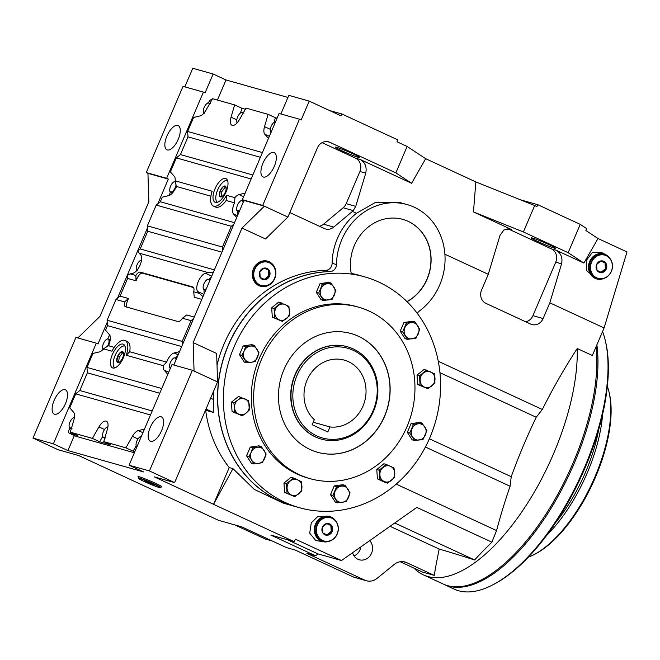 <?xml version="1.0" encoding="UTF-8"?>
<svg xmlns="http://www.w3.org/2000/svg" width="660" height="660" viewBox="0 0 660 660"><rect width="100%" height="100%" fill="white"/><g stroke="black" fill="none" stroke-linecap="round" stroke-linejoin="round"><path stroke-width="0.99" d="M227.535 180.427A12.061 5.272 -65.2 0 0 224.862 180.832A12.061 5.272 -65.2 0 0 217.627 190.03A12.061 5.272 -65.2 0 0 215.993 199.972A12.061 5.272 -65.2 0 0 217.412 202.282M217.165 202.356A12.334 5.387 114.8 0 1 216.067 200.269A12.334 5.387 114.8 0 1 216.035 200.12M124.938 346.046A12.061 5.272 -65.2 0 0 122.257 346.45A12.061 5.272 -65.2 0 0 115.021 355.649A12.061 5.272 -65.2 0 0 113.396 365.59A12.061 5.272 -65.2 0 0 114.815 367.9M114.559 367.975A12.334 5.387 114.8 0 1 113.462 365.887A12.334 5.387 114.8 0 1 113.429 365.739M210.507 103.703L208.651 103.092A5.552 2.425 -65.2 0 0 206.63 103.851A5.552 2.425 -65.2 0 0 205.524 105.064A5.552 2.425 -65.2 0 0 204.121 107.522A5.552 2.425 -65.2 0 0 203.346 110.162A5.552 2.425 -65.2 0 0 203.272 111.111A5.552 2.425 -65.2 0 0 203.948 113.107M243.986 113.149L242.129 112.538A5.552 2.425 -65.2 0 0 240.108 113.297A5.552 2.425 -65.2 0 0 239.002 114.51A5.552 2.425 -65.2 0 0 237.6 116.968A5.552 2.425 -65.2 0 0 236.825 119.608A5.552 2.425 -65.2 0 0 236.75 120.557A5.552 2.425 -65.2 0 0 237.418 122.554M275.476 121.951A5.552 2.425 -65.2 0 0 273.587 122.743A5.552 2.425 -65.2 0 0 272.481 123.956A5.552 2.425 -65.2 0 0 271.078 126.415A5.552 2.425 -65.2 0 0 270.303 129.055A5.552 2.425 -65.2 0 0 270.229 130.004A5.552 2.425 -65.2 0 0 271.128 132.132M243.911 201.25L242.055 200.632A5.552 2.425 -65.2 0 0 240.042 201.399A5.552 2.425 -65.2 0 0 238.928 202.612A5.552 2.425 -65.2 0 0 237.526 205.07A5.552 2.425 -65.2 0 0 236.758 207.702A5.552 2.425 -65.2 0 0 236.676 208.659A5.552 2.425 -65.2 0 0 237.707 210.829L239.563 211.439M210.358 279.898L208.511 279.287A5.552 2.425 -65.2 0 0 206.489 280.046A5.552 2.425 -65.2 0 0 205.384 281.259A5.552 2.425 -65.2 0 0 203.981 283.717A5.552 2.425 -65.2 0 0 203.206 286.358A5.552 2.425 -65.2 0 0 203.131 287.306A5.552 2.425 -65.2 0 0 204.163 289.484L206.011 290.095M175.453 181.846L175.106 181.748A5.552 2.425 -65.2 0 0 173.085 182.506A5.552 2.425 -65.2 0 0 171.971 183.719A5.552 2.425 -65.2 0 0 170.569 186.178A5.552 2.425 -65.2 0 0 169.801 188.818A5.552 2.425 -65.2 0 0 169.719 189.767A5.552 2.425 -65.2 0 0 170.758 191.944L172.771 192.629M141.496 260.387A5.552 2.425 -65.2 0 0 139.54 261.162A5.552 2.425 -65.2 0 0 138.427 262.375A5.552 2.425 -65.2 0 0 137.024 264.833A5.552 2.425 -65.2 0 0 136.249 267.473A5.552 2.425 -65.2 0 0 136.174 268.422A5.552 2.425 -65.2 0 0 136.851 270.41M109.049 345.147L108.966 342.177L109.857 339.669L108.009 339.05A5.552 2.425 -65.2 0 0 105.988 339.817A5.552 2.425 -65.2 0 0 104.874 341.022A5.552 2.425 -65.2 0 0 103.471 343.489A5.552 2.425 -65.2 0 0 102.704 346.12A5.552 2.425 -65.2 0 0 102.63 347.077A5.552 2.425 -65.2 0 0 103.298 349.066M176.814 358.553L174.958 357.943A5.552 2.425 -65.2 0 0 172.945 358.702A5.552 2.425 -65.2 0 0 171.831 359.914A5.552 2.425 -65.2 0 0 170.429 362.373A5.552 2.425 -65.2 0 0 169.661 365.013A5.552 2.425 -65.2 0 0 169.579 365.962A5.552 2.425 -65.2 0 0 170.486 368.09M141.281 436.565A5.552 2.425 -65.2 0 0 139.392 437.357A5.552 2.425 -65.2 0 0 138.286 438.57A5.552 2.425 -65.2 0 0 136.884 441.029A5.552 2.425 -65.2 0 0 136.108 443.668A5.552 2.425 -65.2 0 0 136.034 444.617A5.552 2.425 -65.2 0 0 136.933 446.746M107.869 427.135A5.552 2.425 -65.2 0 0 105.913 427.911A5.552 2.425 -65.2 0 0 104.808 429.124A5.552 2.425 -65.2 0 0 103.406 431.582A5.552 2.425 -65.2 0 0 102.63 434.222A5.552 2.425 -65.2 0 0 102.556 435.171A5.552 2.425 -65.2 0 0 103.587 437.349L105.443 437.959M74.398 417.689A5.552 2.425 -65.2 0 0 72.443 418.465A5.552 2.425 -65.2 0 0 71.329 419.677A5.552 2.425 -65.2 0 0 69.927 422.136A5.552 2.425 -65.2 0 0 69.151 424.776A5.552 2.425 -65.2 0 0 69.077 425.725A5.552 2.425 -65.2 0 0 70.109 427.903L71.965 428.513M226.042 192.002A13.027 5.692 -65.2 0 0 225.984 178.629A13.027 5.692 -65.2 0 0 214.978 188.884A13.027 5.692 -65.2 0 0 215.036 202.257A13.027 5.692 -65.2 0 0 226.042 192.002M123.436 357.621A13.027 5.692 -65.2 0 0 123.379 344.248A13.027 5.692 -65.2 0 0 112.381 354.502A13.027 5.692 -65.2 0 0 112.439 367.876A13.027 5.692 -65.2 0 0 123.436 357.621M135.853 275.476L130.251 273.892L132.974 273.24A10.28 4.488 -65.2 0 0 140.101 265.039A10.28 4.488 -65.2 0 0 140.753 255.007L139.103 253.126L208.172 272.613L205.45 273.257A10.28 4.488 -65.2 0 0 198.322 281.465A10.28 4.488 -65.2 0 0 197.67 291.497L199.312 293.378L193.71 291.794A6.856 2.995 -65.2 0 0 192.926 287.009A6.856 2.995 -65.2 0 0 192.728 286.935L140.324 272.151A6.856 2.995 -65.2 0 0 135.853 275.476L136.051 280.813L127.611 278.438L120.054 296.142L128.494 298.526L127.578 300.679A6.856 2.995 -65.2 0 0 126.984 307.164M204.163 289.732A10.28 4.488 -65.2 0 0 204.278 293.576M236.692 217.577L233.459 213.881A10.28 4.488 114.8 0 1 234.11 203.849A10.28 4.488 114.8 0 1 234.556 202.868L234.919 197.678L226.462 195.294L226.157 200.5L234.556 202.868M237.715 211.076A10.28 4.488 -65.2 0 0 237.831 214.929M126.274 355.253L129.69 351.73A17.135 7.483 -65.2 0 0 127.347 341.55L125.111 340.51A17.135 7.483 -65.2 0 1 126.274 355.253L163.259 365.681A10.28 4.488 -65.2 0 0 164.117 370.144L167.813 374.368M163.259 365.681L166.617 362.15A10.28 4.488 114.8 0 1 167.013 361.152A10.28 4.488 114.8 0 1 174.133 352.951L179.495 351.673M130.251 273.892L127.38 275.203L127.611 278.438M120.054 296.142L115.954 299.467L124.583 301.9L128.494 298.526M203.272 111.16L203.437 113.132L204.303 113.289M209.5 103.999A5.552 2.425 -65.2 0 0 208.651 103.092L207.785 102.935L206.72 103.777M236.75 120.599L236.915 122.579L237.782 122.735M242.979 113.446A5.552 2.425 -65.2 0 0 242.129 112.538L241.263 112.381L240.199 113.223M270.229 130.045L270.385 132.017L271.26 132.173M270.385 132.017L271.046 132.322M275.608 121.985L274.733 121.828L273.677 122.669M236.676 208.7L236.841 210.672L237.707 210.829A5.552 2.425 -65.2 0 0 240.009 209.814M236.841 210.672L239.176 211.753M243.086 202.587A5.552 2.425 -65.2 0 0 242.055 200.632L241.189 200.475L240.133 201.316M203.131 287.356L203.288 289.327L204.163 289.484A5.552 2.425 -65.2 0 0 206.456 288.469M203.288 289.327L205.631 290.408M209.542 281.242A5.552 2.425 -65.2 0 0 208.511 279.287L207.636 279.13L206.58 279.972M169.719 189.808L169.884 191.788L170.758 191.944A5.552 2.425 -65.2 0 0 173.885 189.964L175.461 188.356M169.884 191.788L172.475 192.984M175.477 181.937A5.552 2.425 -65.2 0 0 175.106 181.748L174.232 181.591L173.176 182.432M176.146 187.836L176.071 184.808A5.552 2.425 -65.2 0 1 176.055 184.874A5.552 2.425 -65.2 0 1 173.885 189.964L172.606 192.555M136.174 268.463L136.339 270.435L137.206 270.592M141.554 260.403L140.687 260.246L139.623 261.088M102.622 347.119L102.787 349.09L103.661 349.247M107.357 346.434A5.552 2.425 -65.2 0 0 108.966 342.177A5.552 2.425 -65.2 0 0 108.009 339.05L107.135 338.893L106.079 339.735M169.579 366.003L169.744 367.983L170.61 368.14M169.744 367.983L170.404 368.288M175.989 359.898A5.552 2.425 -65.2 0 0 174.958 357.943L174.091 357.786L173.035 358.627M136.034 444.659L136.191 446.63L137.065 446.787M136.191 446.63L136.851 446.935M141.413 436.598L140.539 436.441L139.483 437.283M102.556 435.212L102.721 437.192L103.587 437.349A5.552 2.425 -65.2 0 0 105.138 436.936M102.721 437.192L104.791 438.149M107.935 427.152L107.069 426.995L106.004 427.837M69.077 425.774L69.242 427.746L70.109 427.903A5.552 2.425 -65.2 0 0 71.668 427.498M69.242 427.746L71.313 428.703M74.456 417.706L73.59 417.549L72.526 418.39M211.901 99.8L211.513 99.693A3.424 1.493 -65.2 0 0 208.708 102.424L208.453 103.043M245.38 109.246L241.915 108.273L240.553 112.918M277.076 118.189L275.393 117.711L274.032 122.364M243.103 200.029A10.28 4.488 -65.2 0 0 242.443 200.747M211.225 277.299A10.28 4.488 -65.2 0 0 208.898 279.403M175.205 180.98L174.9 181.69M170.478 192.06L168.985 195.566M109.568 334.859L107.803 339.001M177.672 355.954A10.28 4.488 -65.2 0 0 175.345 358.058M136.108 446.011L133.147 451.201L134.83 451.679M102.63 436.573L99.668 441.763L111.053 444.972L103.777 441.606L125.879 447.835L133.147 451.201M74.473 417.145L74.258 417.656M69.836 428.018L69.151 429.627A3.424 1.493 -65.2 0 0 69.168 433.15A3.424 1.493 -65.2 0 0 69.267 433.183L77.575 435.526L70.298 432.16L92.4 438.388L99.668 441.763M141.57 259.834L141.356 260.345M115.954 299.467L107.101 320.232L107.481 325.627L105.526 330.214L109.444 334.702A10.28 4.488 114.8 0 1 108.347 345.708L103.504 348.826L111.961 351.211A17.135 7.483 -65.2 0 1 125.111 340.51M108.347 345.708L114.262 347.383M241.915 108.273L234.647 104.899L212.545 98.67L206.002 110.137A10.28 4.488 -65.2 0 1 200.071 115.937L193.578 117.48L187.613 131.464L262.416 152.567M275.393 117.711L268.117 114.345L264.528 126.646A10.28 4.488 -65.2 0 0 264.767 134.186L268.455 138.41M268.117 114.345L246.023 108.108L239.481 119.575A10.28 4.488 -65.2 0 1 231.99 125.276A10.28 4.488 -65.2 0 1 231.049 117.2L234.647 104.899M187.613 131.464L187.993 136.859L180.444 154.572L176.344 157.888L251.147 178.992M176.344 157.888L170.379 171.872L174.298 176.36A10.28 4.488 -65.2 0 1 175.164 180.823L212.149 191.251A17.135 7.483 -65.2 0 0 213.312 205.994A17.135 7.483 -65.2 0 0 226.462 195.294M245.108 193.149L238.994 194.609A10.28 4.488 -65.2 0 0 234.919 197.678M175.164 180.823L176.286 186.425A10.28 4.488 114.8 0 1 168.762 195.624L162.269 197.175L160.314 201.762L156.214 205.087L147.362 225.852L222.461 247.038L231.322 226.273L233.871 224.202M156.214 205.087L231.322 226.273M124.583 301.9A6.856 2.995 -65.2 0 0 125.367 306.685A6.856 2.995 -65.2 0 0 125.565 306.76L177.969 321.544A6.856 2.995 -65.2 0 0 182.44 318.219L191.062 320.653L193.611 318.59M107.101 320.232L182.209 341.418L191.062 320.653M161.766 388.525L86.971 367.422L92.936 353.447L99.429 351.895A10.28 4.488 -65.2 0 0 103.504 348.826M86.971 367.422L87.351 372.817L79.794 390.53L75.702 393.855L69.737 407.83L73.656 412.318A10.28 4.488 -65.2 0 1 73.895 419.859L70.298 432.16M147.362 225.852L147.741 231.248L140.184 248.952L137.734 250.94L139.103 253.126M69.267 433.183L75.974 436.293L134.368 452.768M222.7 250.387L222.461 247.038M213.328 272.357L212.834 272.126L213.741 271.4M202.983 296.62L199.312 293.378M202.57 297.586L202.488 296.398M182.44 344.776L182.209 341.418M75.702 393.855L150.496 414.95M103.777 441.606L107.374 429.305A10.28 4.488 -65.2 0 0 106.433 421.228A10.28 4.488 -65.2 0 0 98.934 426.929L92.4 438.388M144.457 429.115L138.352 430.567A10.28 4.488 -65.2 0 0 132.412 436.367L125.879 447.835M208.172 272.613L212.834 272.126M87.351 372.817L159.753 393.245M79.794 390.53L152.204 410.957M107.481 325.627L181.681 346.558M129.69 351.73L166.617 362.15M193.71 291.794L194.271 297.239L201.811 299.368M193.545 287.57L142.568 273.19A6.856 2.995 -65.2 0 0 136.966 278.66L136.051 280.813M182.44 318.219L186.722 314.952L194.255 317.08M147.741 231.248L221.941 252.178M140.184 248.952L214.385 269.882M176.286 186.425L210.911 196.193M213.312 205.994L215.548 207.025A17.135 7.483 -65.2 0 0 226.157 200.5M160.314 201.762L234.514 222.692M187.993 136.859L260.403 157.286M180.444 154.572L252.846 174.999M122.389 346.385A12.334 5.387 114.8 0 1 122.529 346.318A12.334 5.387 114.8 0 1 124.831 345.799M123.436 355.327L123.428 352.729L120.904 352.011L117.62 356.383A5.948 2.599 -65.2 0 0 116.869 361.465A5.948 2.599 -65.2 0 0 119.394 362.183A5.948 2.599 -65.2 0 0 120.78 360.938A5.948 2.599 -65.2 0 0 122.669 357.811A5.948 2.599 -65.2 0 0 123.478 355.096A5.948 2.599 -65.2 0 0 123.428 352.729A5.948 2.599 -65.2 0 0 120.904 352.011A5.948 2.599 -65.2 0 0 117.62 356.383L116.869 361.465L119.394 362.183L120.912 360.764M123.461 353.042L122.579 352.795L119.303 357.159L118.577 362.018M119.303 357.159L117.62 356.383M122.579 352.795L120.904 352.011M224.994 180.766A12.334 5.387 114.8 0 1 225.134 180.7A12.334 5.387 114.8 0 1 227.436 180.18M226.042 189.709L226.025 187.11L223.501 186.4L220.225 190.765A5.948 2.599 -65.2 0 0 219.475 195.847A5.948 2.599 -65.2 0 0 221.999 196.564A5.948 2.599 -65.2 0 0 223.377 195.319A5.948 2.599 -65.2 0 0 225.274 192.192A5.948 2.599 -65.2 0 0 226.083 189.478A5.948 2.599 -65.2 0 0 226.025 187.11A5.948 2.599 -65.2 0 0 223.501 186.4A5.948 2.599 -65.2 0 0 220.225 190.765L219.475 195.847L221.999 196.564L223.517 195.154M226.058 187.423L225.184 187.176L221.9 191.54L221.183 196.399M221.9 191.54L220.225 190.765M225.184 187.176L223.501 186.4M144.309 481.544A12.061 0.759 -156.9 0 0 160.487 487.757A12.061 0.759 -156.9 0 0 154.555 484.432A12.061 0.759 -156.9 0 0 138.336 478.31A12.061 0.759 -156.9 0 0 144.309 481.544M138.336 478.31L138.196 477.955A12.334 0.775 23.1 0 1 138.188 477.898A12.334 0.775 23.1 0 1 154.778 484.217A12.334 0.775 23.1 0 1 160.883 487.575A12.334 0.775 23.1 0 1 160.842 487.616L160.487 487.757M146.908 482.279L154.886 485.273L144.581 480.744L146.908 482.279M144.581 480.744L149.671 483.499L154.283 485.24L154.044 484.729M317.435 524.799A12.061 10.824 105.8 0 0 322.558 540.433A12.061 10.824 105.8 0 0 337.128 533.923A12.061 10.824 105.8 0 0 332.005 518.282A12.061 10.824 105.8 0 0 317.435 524.799M337.235 533.989A12.334 11.071 -74.2 0 1 323.812 541.2A12.334 11.071 -74.2 0 1 317.097 524.659A12.334 11.071 -74.2 0 1 330.512 517.457A12.334 11.071 -74.2 0 1 337.235 533.989M330.512 517.457L329.464 517.159A12.334 11.071 105.8 0 0 316.049 524.37A12.334 11.071 105.8 0 0 322.765 540.903L323.812 541.2M591.591 262.193A12.061 10.824 105.8 0 0 596.714 277.827A12.061 10.824 105.8 0 0 611.284 271.318A12.061 10.824 105.8 0 0 606.16 255.676A12.061 10.824 105.8 0 0 591.591 262.193M611.391 271.384A12.334 11.071 -74.2 0 1 597.968 278.594A12.334 11.071 -74.2 0 1 591.244 262.053A12.334 11.071 -74.2 0 1 604.667 254.842A12.334 11.071 -74.2 0 1 611.391 271.384M604.667 254.842L603.619 254.554A12.334 11.071 105.8 0 0 590.197 261.764A12.334 11.071 105.8 0 0 596.92 278.297L597.968 278.594M254.809 269.321A12.061 10.824 105.8 0 0 259.933 284.955A12.061 10.824 105.8 0 0 274.502 278.438A12.061 10.824 105.8 0 0 269.379 262.804A12.061 10.824 105.8 0 0 254.809 269.321M274.609 278.512A12.334 11.071 -74.2 0 1 261.195 285.722A12.334 11.071 -74.2 0 1 254.471 269.181A12.334 11.071 -74.2 0 1 267.894 261.971A12.334 11.071 -74.2 0 1 274.609 278.512M267.894 261.971L266.846 261.673A12.334 11.071 105.8 0 0 253.423 268.884A12.334 11.071 105.8 0 0 260.147 285.425L261.195 285.722M537.751 241.477A13.365 0.841 23.1 0 1 531.135 237.831A13.365 0.841 23.1 0 1 549.104 244.678A13.365 0.841 23.1 0 1 555.72 248.325A13.365 0.841 23.1 0 1 537.751 241.477M341.929 150.785A13.365 0.841 23.1 0 1 335.313 147.147A13.365 0.841 23.1 0 1 353.281 153.994A13.365 0.841 23.1 0 1 359.898 157.633A13.365 0.841 23.1 0 1 341.929 150.785M161.131 416.79A13.365 5.841 114.8 0 1 161.51 416.938A13.365 5.841 114.8 0 1 161.386 431.095A13.365 5.841 114.8 0 1 150.661 441.334A13.365 5.841 114.8 0 1 150.274 441.193A13.365 5.841 114.8 0 1 150.406 427.036A13.365 5.841 114.8 0 1 161.131 416.79M273.851 152.518A13.365 5.841 114.8 0 1 274.23 152.658A13.365 5.841 114.8 0 1 274.106 166.815A13.365 5.841 114.8 0 1 263.381 177.061A13.365 5.841 114.8 0 1 263.002 176.913A13.365 5.841 114.8 0 1 263.125 162.756A13.365 5.841 114.8 0 1 273.851 152.518M177.787 125.416A13.365 5.841 114.8 0 1 178.167 125.557A13.365 5.841 114.8 0 1 178.043 139.714A13.365 5.841 114.8 0 1 167.318 149.96A13.365 5.841 114.8 0 1 166.939 149.812A13.365 5.841 114.8 0 1 167.062 135.655A13.365 5.841 114.8 0 1 177.787 125.416M65.059 389.689A13.365 5.841 114.8 0 1 65.447 389.837A13.365 5.841 114.8 0 1 65.315 403.994A13.365 5.841 114.8 0 1 54.599 414.233A13.365 5.841 114.8 0 1 54.211 414.092A13.365 5.841 114.8 0 1 54.334 399.935A13.365 5.841 114.8 0 1 65.059 389.689M161.213 486.816A13.027 0.817 -156.9 0 0 161.947 486.841A13.027 0.817 -156.9 0 0 155.496 483.293A13.027 0.817 -156.9 0 0 137.989 476.619A13.027 0.817 -156.9 0 0 138.517 477.13M253.448 268.793A13.027 11.69 -74.2 0 1 267.613 261.178A13.027 11.69 -74.2 0 1 274.709 278.635A13.027 11.69 -74.2 0 1 260.543 286.25A13.027 11.69 -74.2 0 1 253.448 268.793M267.316 261.104A13.027 11.69 -74.2 0 1 273.042 265.386M604.139 278.38A13.027 11.69 -74.2 0 1 598.793 279.32A13.027 11.69 -74.2 0 1 589.644 261.5A13.027 11.69 -74.2 0 1 605.748 254.653A13.027 11.69 -74.2 0 1 609.815 258.258M605.748 254.653L601.351 252.409L592.235 252.615L586.261 260.461L586.88 270.913L597.201 279.205L598.793 279.32M329.992 540.986A13.027 11.69 -74.2 0 1 324.637 541.926A13.027 11.69 -74.2 0 1 315.488 524.106A13.027 11.69 -74.2 0 1 331.6 517.259A13.027 11.69 -74.2 0 1 335.668 520.864M331.6 517.259L329.464 516.169L317.774 516.533L311.289 522.819L309.705 533.14L315.727 540.532L324.637 541.926M336.476 264.536A6.856 6.154 -74.2 0 1 335.866 267.382A6.856 6.154 -74.2 0 1 330.058 271.598L325.693 270.369A6.856 6.154 105.8 0 0 331.501 266.153A6.856 6.154 105.8 0 0 332.112 263.307L336.476 264.536A59.977 53.823 -74.2 0 1 341.806 239.605A59.977 53.823 -74.2 0 1 407.047 204.55A59.977 53.823 -74.2 0 1 439.725 284.947A59.977 53.823 -74.2 0 1 419.471 310.951A6.856 6.154 -74.2 0 0 417.351 313.492M351.343 274.065A44.55 39.98 -74.2 0 1 354.395 245.429A44.55 39.98 -74.2 0 1 402.864 219.392A44.55 39.98 -74.2 0 1 427.135 279.114A44.55 39.98 -74.2 0 1 407.03 301.678M406.948 301.595A44.55 39.98 105.8 0 0 426.987 279.073A44.55 39.98 105.8 0 0 402.79 219.376M322.039 142.659L355.542 158.177L360.286 159.514C365.161 162.475 366.985 167.021 365.747 173.143L359.914 171.501L346.195 203.66L355.74 206.357L353.257 210.598L343.183 207.751L323.557 224.202L333.745 227.073L352.44 211.406L356.491 213.279L375.292 202.488L399.663 202.471L407.047 204.55M356.491 213.279A59.977 53.823 105.8 0 0 337.441 238.367A59.977 53.823 105.8 0 0 332.112 263.307M369.707 540.639A11.311 10.148 -74.2 0 1 371.58 553.171A11.311 10.148 -74.2 0 1 359.279 559.779A11.311 10.148 -74.2 0 1 352.547 552.733M360.789 546.926A11.311 10.148 -74.2 0 1 359.939 549.887A11.311 10.148 -74.2 0 1 354.065 555.992M414.109 568.186A154.217 67.361 -65.2 0 0 423.382 574.86L442.967 583.927A154.217 67.361 -65.2 0 0 573.276 462.462A154.217 67.361 -65.2 0 0 596.062 346.764M423.382 574.86A154.217 67.361 -65.2 0 0 427.804 576.493A154.217 67.361 -65.2 0 0 553.69 453.395A154.217 67.361 -65.2 0 0 577.228 348.521L592.333 355.517L604.09 327.946L627 251.93L598.001 238.507L583.918 263.076L556.116 250.198C560.983 253.168 562.807 257.705 561.569 263.835L555.736 262.185L532.925 315.67L543.114 318.549A10.28 9.223 -74.2 0 1 531.927 324.555A10.28 9.223 -74.2 0 1 530.689 324.101L485.933 303.369A10.28 9.223 -74.2 0 1 481.569 290.045L488.276 274.312L444.889 254.224M400.174 561.734L422.582 572.113A562.576 35.302 23.1 0 1 428.274 573.697A562.576 35.302 23.1 0 1 434.231 575.396A582.45 522.67 -74.2 0 1 439.222 549.079L390.052 526.309M205.516 410.182L205.664 410.256A119.947 107.638 105.8 0 0 229.226 467.569L232.947 468.616L254.282 489.406L283.412 503.192L293.725 506.096A119.947 107.638 -74.2 0 1 228.376 345.312A119.947 107.638 -74.2 0 1 330.058 271.598M325.693 270.369A119.947 107.638 105.8 0 0 224.012 344.075A119.947 107.638 105.8 0 0 217.024 365.178M213.411 391.669A119.947 107.638 105.8 0 0 213.37 399.432L213.312 412.409L205.664 410.256M322.839 532.958A5.948 5.338 -74.2 0 1 322.426 527.109A5.948 5.338 -74.2 0 1 326.873 523.512A5.948 5.338 -74.2 0 1 331.724 525.756A5.948 5.338 -74.2 0 1 332.137 531.605A5.948 5.338 -74.2 0 1 327.69 535.211A5.948 5.338 -74.2 0 1 322.839 532.958L327.69 535.211L332.137 531.605L331.724 525.756L326.873 523.512L322.426 527.109L322.839 532.958M596.995 270.352A5.948 5.338 -74.2 0 1 596.582 264.503A5.948 5.338 -74.2 0 1 601.021 260.906A5.948 5.338 -74.2 0 1 605.88 263.15A5.948 5.338 -74.2 0 1 606.284 269A5.948 5.338 -74.2 0 1 601.846 272.605A5.948 5.338 -74.2 0 1 596.995 270.352L601.846 272.605L606.284 269L605.88 263.15L601.021 260.906L596.582 264.503L596.995 270.352M260.213 277.48A5.948 5.338 -74.2 0 1 259.809 271.631A5.948 5.338 -74.2 0 1 264.248 268.026A5.948 5.338 -74.2 0 1 269.099 270.278A5.948 5.338 -74.2 0 1 269.511 276.127A5.948 5.338 -74.2 0 1 265.064 279.733A5.948 5.338 -74.2 0 1 260.213 277.48L265.064 279.733L269.511 276.127L269.099 270.278L264.248 268.026L259.809 271.631L260.213 277.48M333.745 227.073A10.28 9.223 -74.2 0 1 325.57 228.987A10.28 9.223 -74.2 0 1 324.332 228.533L289.814 212.545M194.065 371.052L217.561 381.934L174.619 482.608L149.44 470.951L192.382 370.276L194.065 371.052L193.157 342.598L241.997 228.079L265.501 238.961L287.884 217.074L262.705 205.417L242.327 199.666L279.097 113.462L299.475 119.212L262.705 205.417M193.157 342.598L216.653 353.479L217.561 381.934M210.639 398.161L213.37 399.432M604.09 327.946L549.821 302.816L561.569 263.835M439.222 549.079A568.953 35.698 -156.9 0 1 474.598 559.977A563.285 382.421 -1.8 0 1 491.914 542.19L416.848 507.424L341.492 560.521L295.441 539.195L294.113 541.637L270.831 535.07L315.587 555.794L306.85 553.336L364.733 580.14A13.712 12.301 -74.2 0 0 366.382 580.75A13.712 12.301 -74.2 0 0 377.108 578.333L394.259 564.424A13.712 12.301 105.8 0 1 404.992 562.015A13.712 12.301 105.8 0 1 406.634 562.617L434.231 575.396M491.914 542.19A568.681 506.137 -46.6 0 1 496.576 530.59A572.195 513.472 -74.2 0 1 510.089 486.247L425.411 447.026M396.223 484.11L496.576 530.59M232.947 468.616L213.551 504.322L294.113 541.637M360.286 159.514L411.592 183.274L425.675 158.697L475.843 181.929L473.476 211.934L523.405 231.957L534.674 205.532L475.843 181.929M355.74 206.357L365.747 173.143M352.44 211.406L353.257 210.598M473.476 211.934L511.351 229.474L510.13 229.02L503.918 229.944L500.024 235.331L488.276 274.312M146.256 172.565L183.026 86.361L203.404 92.111L166.633 178.315L146.256 172.565L147.939 173.341L148.846 201.795L99.998 316.313L77.863 337.961M329.406 110.468L341.897 113.99L341.096 115.88L309.202 101.112L288.824 95.362L280.888 113.965M74.341 435.542L67.922 450.582L143.616 471.941L129.063 465.201L172.004 364.526L192.382 370.276M242.327 199.666L244.002 200.442L173.803 365.029M203.404 92.111L205.087 92.887L213.139 74.011L226.009 79.967L217.437 100.048M157.765 203.825L168.316 179.091L166.633 178.315M67.922 450.582L53.377 443.85L96.319 343.175L98.002 343.951L107.242 322.27M117.505 298.213L147.502 227.89M287.884 217.074L317.402 147.865A10.28 9.223 -74.2 0 1 328.589 141.85A10.28 9.223 -74.2 0 1 329.818 142.312L395.843 172.887L407.113 146.454L397.039 141.793L397.848 139.904L341.897 113.99M520.319 199.774L537.718 204.682L580.239 224.375L586.682 228.624L585.882 230.513L598.001 238.507M213.139 74.011L192.761 68.26L184.825 86.864M309.202 101.112L301.15 119.988L299.475 119.212M523.405 231.957L568.169 252.689L580.239 224.375M568.169 252.689L583.918 263.076M534.674 205.532L536.918 206.572L537.718 204.682M425.675 158.697L407.113 146.454M395.843 172.887L411.592 183.274M287.941 97.441L226.009 79.967M438.257 361.276L542.338 409.48A572.195 513.472 -74.2 0 1 577.228 348.521M549.821 302.816L543.114 318.549M206.002 409.027L213.312 412.409M439.923 372.661L536.217 417.26A572.847 514.049 105.8 0 0 511.244 476.693A575.99 473.335 69.3 0 0 510.089 486.247M542.338 409.48A575.627 497.747 148.1 0 0 536.217 417.26M429.371 438.776L511.244 476.693M96.319 343.175L75.941 337.425L33 438.1L58.179 449.757L78.556 455.507L218.427 520.286L241.717 526.853L286.473 547.586L295.21 550.052L353.092 576.856L364.733 580.14M234.828 524.914L265.295 539.022L272.192 540.969M474.598 559.977L394.746 523M341.492 560.521L317.955 553.88L315.587 555.794M149.44 470.951L129.063 465.201M53.377 443.85L33 438.1M241.997 228.079L264.379 206.192L244.002 200.442M229.226 467.569L213.551 504.322L154.242 476.858L174.619 482.608M319.399 226.248A10.28 9.223 105.8 0 0 323.557 224.202M343.183 207.751A10.28 9.223 105.8 0 0 346.195 203.66M359.914 171.501A10.28 9.223 105.8 0 0 355.542 158.177M507.886 228.731L551.364 248.861L556.116 250.198M525.756 321.808A10.28 9.223 105.8 0 0 532.925 315.67M555.736 262.185A10.28 9.223 105.8 0 0 551.364 248.861M147.939 173.341L168.316 179.091M366.382 580.75L354.733 577.467A13.712 12.301 -74.2 0 1 353.092 576.856M287.479 539.764L317.955 553.88M267.366 285.5A13.027 11.69 -74.2 0 1 260.246 286.159M264.107 268.125L268.224 270.031L268.637 275.88L264.305 279.394M268.224 270.031L269.099 270.278M268.637 275.88L269.511 276.127M600.88 260.997L605.005 262.903L605.418 268.752L601.087 272.266M605.005 262.903L605.88 263.15M605.418 268.752L606.284 269M326.733 523.603L330.85 525.509L331.262 531.358L326.931 534.872M330.85 525.509L331.724 525.756M331.262 531.358L332.137 531.605M149.96 482.815L149.671 483.499M605.303 340.576L605.657 342.061A152.848 66.767 114.8 0 1 580.668 477.741A152.848 66.767 114.8 0 1 493.35 584.562L491.989 585.255A154.217 67.361 -65.2 0 0 580.09 477.477A154.217 67.361 -65.2 0 0 605.303 340.576A154.217 67.361 -65.2 0 0 602.555 331.543M596.879 344.85A154.217 67.361 114.8 0 1 574.39 462.982A154.217 67.361 114.8 0 1 444.081 584.446L454.154 589.108A154.217 67.361 -65.2 0 0 491.989 585.255M444.081 584.446A154.217 67.361 114.8 0 1 443.528 584.183M608.974 391.801L609.328 393.286A101.442 44.311 114.8 0 1 592.746 483.334A101.442 44.311 114.8 0 1 534.79 554.227L533.437 554.92A102.811 44.913 -65.2 0 0 592.168 483.07A102.811 44.913 -65.2 0 0 608.974 391.801A102.811 44.913 -65.2 0 0 607.373 386.397M528.272 557.197A102.811 44.913 -65.2 0 0 533.437 554.92M602.621 414.406A102.811 44.913 114.8 0 1 587.251 472.89A102.811 44.913 114.8 0 1 546.562 535.458M555.605 522.646A101.442 44.311 -65.2 0 0 585.544 472.205A101.442 44.311 -65.2 0 0 598.702 429.586M373.073 410.734A46.612 41.828 105.8 0 0 331.807 347.251A46.612 41.828 105.8 0 0 300.193 421.361A46.612 41.828 105.8 0 0 373.073 410.734M312.163 424.727L327.83 431.978L329.975 426.946A34.27 30.756 105.8 0 0 365.203 399.118A34.27 30.756 105.8 0 0 344.33 360.137A34.27 30.756 105.8 0 0 308.063 377.974A34.27 30.756 105.8 0 0 314.308 419.694L312.163 424.727M373.609 411.089A47.982 43.057 -74.2 0 1 321.412 439.131A47.982 43.057 -74.2 0 1 293.007 381.265A47.982 43.057 -74.2 0 1 347.474 346.772A47.982 43.057 -74.2 0 1 373.609 411.089M329.975 426.946L313.228 422.227M384.648 416.229A61.685 55.357 -74.2 0 1 317.551 452.281A61.685 55.357 -74.2 0 1 281.02 377.883A61.685 55.357 -74.2 0 1 351.046 333.539A61.685 55.357 -74.2 0 1 384.648 416.229M317.476 452.265A61.685 55.357 105.8 0 0 384.508 416.188A61.685 55.357 105.8 0 0 350.971 333.523M346.335 501.575L350.056 492.863L345.197 485.389L342.787 484.712L334.207 485.958L330.495 494.678L335.346 502.144L337.763 502.829L346.335 501.575M345.197 485.389L336.625 486.643L334.207 485.958M336.625 486.643L332.912 495.363L330.495 494.678M332.912 495.363L337.763 502.829M394.688 477.378L394.036 468.031L386.281 464.442L383.864 463.757L376.769 469.516L377.421 478.863L385.176 482.452L387.593 483.136L394.688 477.378M386.281 464.442L379.186 470.201L376.769 469.516M379.186 470.201L379.838 479.548L377.421 478.863M379.838 479.548L387.593 483.136M426.88 430.551L422.029 423.085L419.611 422.4L411.04 423.654L407.319 432.374L412.17 439.84L414.587 440.525L423.159 439.271L426.88 430.551M422.029 423.085L413.457 424.339L411.04 423.654M413.457 424.339L409.736 433.051L407.319 432.374M409.736 433.051L414.587 440.525M434.288 373.651L424.124 369.377L417.021 375.136L417.681 384.475L427.853 388.748L434.948 382.998L434.288 373.651M426.541 370.062L419.438 375.812L417.021 375.136M419.438 375.812L420.098 385.159L417.681 384.475M420.098 385.159L427.853 388.748M414.934 321.915L406.354 323.161L403.936 322.484L400.224 331.196L405.075 338.671L407.492 339.347L416.064 338.101L419.785 329.381L414.934 321.915L412.516 321.23L403.936 322.484M406.354 323.161L402.641 331.881L400.224 331.196M402.641 331.881L407.492 339.347M331.007 283.049L322.435 284.295L318.714 293.015L316.297 292.33L321.148 299.805L323.565 300.481L332.145 299.236L335.858 290.515L331.007 283.049L328.589 282.364L320.017 283.618L316.297 292.33M322.435 284.295L320.017 283.618M318.714 293.015L323.565 300.481M281.176 302.742L274.082 308.492L274.733 317.839L272.316 317.163L282.488 321.428L289.583 315.678L288.932 306.331L278.759 302.057L271.664 307.816L272.316 317.163M274.082 308.492L271.664 307.816M274.733 317.839L282.488 321.428M241.89 355.319L246.741 362.786L244.324 362.109L239.473 354.643L241.89 355.319L244.126 351.07A8.225 7.384 105.8 0 0 244.695 359.164A8.225 7.384 105.8 0 0 251.402 362.274L255.313 361.54L259.034 352.82L254.183 345.353L251.765 344.668L243.193 345.923L239.473 354.643M246.741 362.786L251.402 362.274A8.225 7.384 105.8 0 0 257.548 357.283A8.225 7.384 105.8 0 0 256.988 349.189A8.225 7.384 105.8 0 0 250.272 346.087L245.602 346.599L243.193 345.923M254.183 345.353L250.272 346.087A8.225 7.384 105.8 0 0 244.126 351.07L245.602 346.599M234.482 412.228L242.228 415.816L232.064 411.543L234.482 412.228L234.531 407.657A8.225 7.384 105.8 0 0 238.73 414.125A8.225 7.384 105.8 0 0 246.155 413.044L249.323 410.058L248.672 400.711L238.499 396.445L231.404 402.196L232.064 411.543M242.228 415.816L246.155 413.044A8.225 7.384 105.8 0 0 249.381 405.496A8.225 7.384 105.8 0 0 245.173 399.028A8.225 7.384 105.8 0 0 237.748 400.108L233.822 402.88L231.404 402.196M240.916 397.122L237.748 400.108A8.225 7.384 105.8 0 0 234.531 407.657L233.822 402.88M253.836 463.963L262.416 462.709L266.128 453.989L261.277 446.523L258.86 445.838L250.288 447.092L246.568 455.812L251.419 463.279L253.836 463.963L251.79 460.334A8.225 7.384 105.8 0 0 258.505 463.444A8.225 7.384 105.8 0 0 264.652 458.461A8.225 7.384 105.8 0 0 264.082 450.367A8.225 7.384 105.8 0 0 257.367 447.257L252.706 447.777L250.288 447.092M261.277 446.523L257.367 447.257A8.225 7.384 105.8 0 0 251.221 452.24L248.985 456.489L246.568 455.812M252.706 447.777L251.221 452.24A8.225 7.384 105.8 0 0 251.79 460.334L248.985 456.489M310.101 478.673L307.774 478.013A89.108 79.959 -74.2 0 1 255.007 370.549A89.108 79.959 -74.2 0 1 356.161 306.496L358.487 307.156A89.108 79.959 -74.2 0 1 407.03 426.599A89.108 79.959 -74.2 0 1 310.101 478.673A89.108 79.959 -74.2 0 1 257.342 371.2A89.108 79.959 -74.2 0 1 358.487 307.156M429.883 437.596A119.947 107.638 -74.2 0 1 299.401 507.697A119.947 107.638 -74.2 0 1 228.376 363.033A119.947 107.638 -74.2 0 1 364.534 276.812A119.947 107.638 -74.2 0 1 429.883 437.596M284.617 492.393L294.781 496.666L301.876 490.908L301.224 481.569L293.469 477.972L291.052 477.295L283.957 483.046L284.617 492.393L294.781 496.666M293.469 477.972L286.374 483.731L283.957 483.046M286.374 483.731L287.026 493.078M299.401 507.697L293.576 506.055A119.947 107.638 -74.2 0 1 219.178 376.736A119.947 107.638 -74.2 0 1 330.742 271.54M351.211 273.372A119.947 107.638 -74.2 0 1 358.71 275.171L364.534 276.812M290.301 480.959A8.225 7.384 105.8 0 0 287.084 488.507A8.225 7.384 105.8 0 0 291.283 494.975A8.225 7.384 105.8 0 0 298.708 493.894A8.225 7.384 105.8 0 0 301.925 486.346A8.225 7.384 105.8 0 0 297.726 479.878A8.225 7.384 105.8 0 0 290.301 480.959M278.009 305.72A8.225 7.384 105.8 0 0 274.783 313.277A8.225 7.384 105.8 0 0 278.99 319.745A8.225 7.384 105.8 0 0 286.415 318.664A8.225 7.384 105.8 0 0 289.633 311.108A8.225 7.384 105.8 0 0 285.433 304.639A8.225 7.384 105.8 0 0 278.009 305.72M327.096 283.775A8.225 7.384 105.8 0 0 320.95 288.758A8.225 7.384 105.8 0 0 321.519 296.86A8.225 7.384 105.8 0 0 328.234 299.962A8.225 7.384 105.8 0 0 334.381 294.979A8.225 7.384 105.8 0 0 333.811 286.885A8.225 7.384 105.8 0 0 327.096 283.775M411.023 322.641A8.225 7.384 105.8 0 0 404.877 327.632A8.225 7.384 105.8 0 0 405.446 335.725A8.225 7.384 105.8 0 0 412.153 338.836A8.225 7.384 105.8 0 0 418.3 333.844A8.225 7.384 105.8 0 0 417.739 325.751A8.225 7.384 105.8 0 0 411.023 322.641M423.365 373.04A8.225 7.384 105.8 0 0 420.148 380.597A8.225 7.384 105.8 0 0 424.355 387.065A8.225 7.384 105.8 0 0 431.78 385.976A8.225 7.384 105.8 0 0 434.998 378.427A8.225 7.384 105.8 0 0 430.79 371.959A8.225 7.384 105.8 0 0 423.365 373.04M418.118 423.819A8.225 7.384 105.8 0 0 411.972 428.802A8.225 7.384 105.8 0 0 412.541 436.895A8.225 7.384 105.8 0 0 419.257 440.005A8.225 7.384 105.8 0 0 425.403 435.022A8.225 7.384 105.8 0 0 424.834 426.929A8.225 7.384 105.8 0 0 418.118 423.819M383.113 467.428A8.225 7.384 105.8 0 0 379.888 474.977A8.225 7.384 105.8 0 0 384.095 481.445A8.225 7.384 105.8 0 0 391.52 480.364A8.225 7.384 105.8 0 0 394.738 472.816A8.225 7.384 105.8 0 0 390.538 466.348A8.225 7.384 105.8 0 0 383.113 467.428M341.294 486.123A8.225 7.384 105.8 0 0 335.148 491.106A8.225 7.384 105.8 0 0 335.717 499.199A8.225 7.384 105.8 0 0 342.424 502.309A8.225 7.384 105.8 0 0 348.571 497.327A8.225 7.384 105.8 0 0 348.01 489.233A8.225 7.384 105.8 0 0 341.294 486.123M321.412 439.131L321.123 439.048A47.982 43.057 -74.2 0 1 292.71 381.183A47.982 43.057 -74.2 0 1 347.176 346.69L347.474 346.772M203.932 294.393L197.67 291.497M237.476 215.737L233.459 213.881M168.704 372.273L164.117 370.144M142.931 432.688L138.352 430.567M138.006 438.958L132.412 436.367M178.159 354.816L174.133 352.951M243.581 196.73L238.994 194.609M270.27 129.302L264.528 126.646M269.346 136.306L264.767 134.186M211.712 276.161L205.45 273.257M104.528 429.511L98.934 426.929M236.791 119.856L231.049 117.2M127.578 300.679L126.472 300.168M142.568 273.19L140.324 272.151M136.966 278.66L135.861 278.149M329.818 142.312L327.294 141.595M511.351 229.474L508.868 228.773M403.268 561.668L406.634 562.617M69.168 433.15L75.883 436.252M160.883 487.575L161.419 486.329M138.188 477.898L138.724 476.652"/></g></svg>

